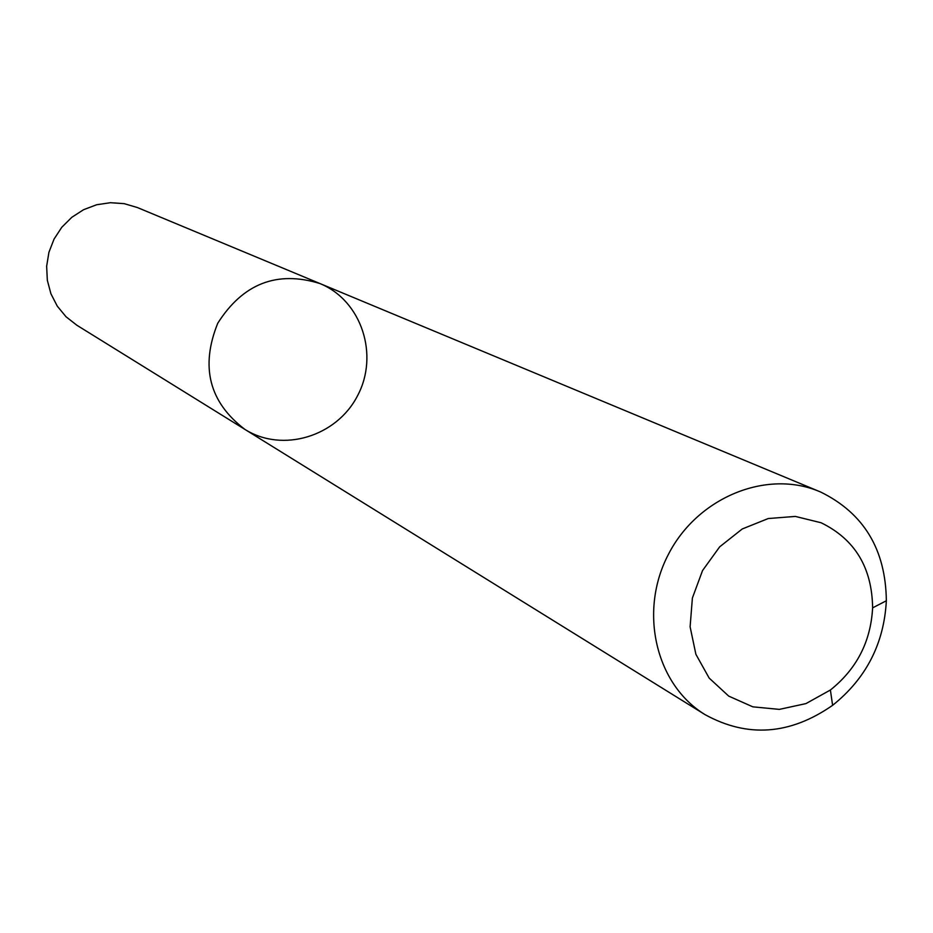 <?xml version="1.0" encoding="UTF-8"?>
<svg xmlns="http://www.w3.org/2000/svg" width="933" height="933" viewBox="0 0 933 933"><rect width="100%" height="100%" fill="white"/><g stroke="black" fill="none" stroke-linecap="round" stroke-linejoin="round"><path stroke-width="1.4" d="M244.924 429.413C209.225 402.24 200.175 366.844 217.751 323.238C242.977 283.562 277.019 270.325 319.902 283.527L320.695 283.865C361.666 301.091 379.195 355.018 357.607 395.615C336.743 436.586 282.524 453.135 244.924 429.413C209.225 402.24 200.175 366.844 217.751 323.238C242.977 283.562 277.019 270.325 319.902 283.527L137.373 207.534L124.182 203.651L110.409 202.706L96.67 204.747L83.597 209.692L71.794 217.307L61.788 227.267L54.044 239.105L48.924 252.295L46.65 266.232L47.326 280.262L50.918 293.767L57.263 306.117L66.045 316.777L76.868 325.244L705.045 714.631C655.782 684.647 638.534 611.745 668.215 554.738C697.289 497.429 766.599 469.007 819.652 491.609L820.807 492.099C863.853 513.313 885.709 549.537 886.35 600.759C884.041 643.63 866.127 678.489 832.609 705.325C790.099 734.889 747.578 737.991 705.045 714.631M821.11 522.76C854.885 539.262 872.052 567.637 872.612 607.861C870.804 641.554 856.739 668.938 830.393 690.012L805.949 703.599L779.335 709.383L752.838 706.841L728.731 696.123L709.173 678.093L695.89 654.301L690.105 626.801L692.391 598.03L702.549 570.553L719.681 546.831L742.26 528.964L768.244 518.538L795.324 516.416L821.11 522.76M819.652 491.609L319.902 283.527M872.612 607.861L886.35 600.759M830.393 690.012L832.609 705.325"/></g></svg>

